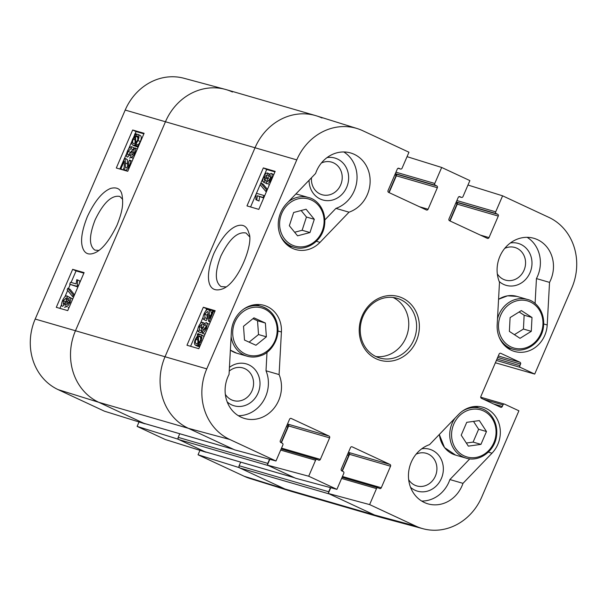 <?xml version="1.0" encoding="UTF-8"?>
<svg xmlns="http://www.w3.org/2000/svg" width="607" height="607" viewBox="0 0 607 607"><rect width="100%" height="100%" fill="white"/><g stroke="black" fill="none" stroke-linecap="round" stroke-linejoin="round"><path stroke-width="0.91" d="M504.728 248.384A16.981 15.266 -73.8 0 1 521.534 251.723A16.981 15.266 -73.8 0 1 524.031 270.244A16.981 15.266 -73.8 0 1 511.2 280.517A16.981 15.266 -73.8 0 1 497.323 273.886M229.234 371.105A16.981 15.266 -73.8 0 1 248.111 370.763A16.981 15.266 -73.8 0 1 252.049 390.703A16.981 15.266 -73.8 0 1 239.219 400.977A16.981 15.266 -73.8 0 1 225.334 394.345M321.384 163.017A16.981 15.266 -73.8 0 1 338.19 166.356A16.981 15.266 -73.8 0 1 340.686 184.877A16.981 15.266 -73.8 0 1 322.651 194.885A16.981 15.266 -73.8 0 1 311.49 177.745M416.083 454.211A16.981 15.266 -73.8 0 1 432.89 457.549A16.981 15.266 -73.8 0 1 435.386 476.07A16.981 15.266 -73.8 0 1 422.555 486.344A16.981 15.266 -73.8 0 1 408.678 479.712M508.234 348.517A27.634 24.834 106.2 0 0 510.176 348.388M535.086 303.53L536.444 278.583A31.086 27.937 106.2 0 0 527.149 237.329M499.189 281.489A21.822 19.614 106.2 0 0 530.017 272.68A21.822 19.614 106.2 0 0 528.462 251.048A21.822 19.614 106.2 0 0 510.373 242.967M421.69 501.056A31.086 27.937 106.2 0 0 449.893 479.553L469.803 458.854M477.709 407.563A27.634 24.834 106.2 0 0 476.138 406.417M410.552 487.315A21.822 19.614 106.2 0 0 441.372 478.506A21.822 19.614 106.2 0 0 439.817 456.866A21.822 19.614 106.2 0 0 421.736 448.793M238.346 415.689A31.086 27.937 106.2 0 0 266.003 370.778L267.012 352.272M258.832 305.647A27.634 24.834 106.2 0 0 257.262 304.502M227.208 401.948A21.822 19.614 106.2 0 0 258.028 393.139A21.822 19.614 106.2 0 0 253.301 367.804A21.822 19.614 106.2 0 0 229.438 367.379M324.874 219.893L335.937 208.383A31.086 27.937 106.2 0 0 356.726 181.948A31.086 27.937 106.2 0 0 343.805 151.962M289.357 246.609A27.634 24.834 106.2 0 0 291.299 246.472M309.062 180.264A21.822 19.614 106.2 0 0 324.442 200.363A21.822 19.614 106.2 0 0 346.673 187.313A21.822 19.614 106.2 0 0 345.117 165.681A21.822 19.614 106.2 0 0 327.036 157.6M214.772 311.626L213.611 311.08L209.112 321.543L208.573 321.133L208.118 316.687C208.284 313.166 208.026 311.444 207.351 311.528L204.787 314.138L204.938 317.658L203.975 319.631C202.723 318.872 202.746 316.953 204.058 313.865C205.523 310.731 206.911 309.289 208.231 309.532L210.621 310.632L211.57 313.546M208.945 321.49L210.257 322.105L208.573 321.133M208.125 313.356L207.033 315.185L207.184 318.705L204.802 317.605M207.184 318.705L206.228 320.678L203.975 319.631M208.231 309.532C209.112 309.342 209.468 311.194 209.301 315.101L209.4 318.584L212.738 310.83L213.611 311.08M202.556 322.37L203.11 324.995L206.205 322.567C207.511 323.228 207.518 325.231 206.221 328.584C204.87 331.498 203.459 332.97 201.964 333L202.685 331.027L205.477 328.349C206.259 326.323 206.213 325.086 205.333 324.639L202.563 327.317L202.078 328.713L201.365 328.273L201.676 324.366L199.4 326.619L199.506 329.874L198.504 331.771C197.503 330.83 197.548 329.055 198.641 326.445C200.007 323.577 201.312 322.218 202.556 322.37L204.916 323.463M206.008 326.422L204.324 329.76L202.078 328.713M199.4 326.619L201.638 327.666L201.752 330.921L199.506 329.874M201.752 330.921L200.75 332.818L198.504 331.771M206.205 322.567L209.256 324.434M205.212 333.835L204.21 334.047L201.964 333M200.917 337.166L198.269 336.308L200.128 336.134M200.333 336.248L199.893 336.043C201.198 336.619 201.349 338.129 200.333 340.565L198.808 342.978L198.269 336.308M200.515 337.363L200.697 339.601M196.509 343.828C195.158 343.236 195.006 341.718 196.053 339.275L197.624 336.847L198.155 343.532L196.251 343.729M197.965 341.187L197.692 343.759M200.538 334.48C202.177 335.299 202.313 337.371 200.963 340.702L198.891 344.04L199.013 345.55L198.375 346.233L198.246 344.655L195.849 345.391C194.187 344.632 194.05 342.53 195.446 339.101L197.533 335.762L197.412 334.26L198.057 333.577L198.178 335.163L200.538 334.48L203.034 335.625L203.96 336.726M199.832 334.404L198.057 333.577M200.492 344.784L198.891 344.04M199.969 345.998L199.013 345.55M199.62 346.817L198.375 346.233M198.929 346.498L195.598 345.292L198.094 346.438M264.341 180.135L264.318 177.236L266.602 175.021L266.64 177.904L264.257 180.104M270.927 177.13L269.076 181.076M267.475 181.774L267.361 178.177L270.274 175.362L270.381 178.997L267.361 181.728M265.927 183.231L263.506 182.146C262.399 181.66 262.414 179.96 263.559 177.054C264.918 174.163 266.223 172.82 267.467 173.018L267.937 175.795L271.132 173.359C272.429 173.943 272.429 175.893 271.124 179.232C269.591 182.495 268.089 184.012 266.61 183.777L266.041 180.203L263.37 182.092L265.487 183.071M267.467 173.018L269.834 174.11M271.132 173.359L273.78 174.619M269.364 184.869L268.529 184.672M260.175 184.649L260.858 183.079L266.519 189.908L265.843 191.478L260.175 184.649L250.57 206.964M267.437 189.346L263.104 184.126L260.858 183.079L266.716 169.482L274.948 171.895M267.08 190.166L266.519 189.908M266.405 191.736L265.843 191.478M263.135 197.45L257.353 195.758L256.769 199.961L255.888 199.703L256.01 194.589L256.549 193.33L263.969 195.507L263.135 197.45L263.81 197.768M263.704 198.003L257.353 195.758M259.599 196.805L259.014 201.008L256.769 199.961M259.014 201.008L255.888 199.703M264.644 195.826L263.969 195.507M214.946 311.224L206.706 308.811L205.841 310.814M203.079 317.241L200.34 323.607M197.799 329.495L190.568 346.293M258.81 209.377L246.981 205.91L263.339 167.911L275.168 171.379L258.81 209.377M263.339 167.911L266.716 169.482M198.8 348.706L186.971 345.239L203.337 307.241L215.166 310.708L198.8 348.706M203.337 307.241L206.706 308.811M225.91 286.899L221.069 286.595C214.848 282.073 214.772 271.906 220.849 256.086C229.196 239.052 237.595 231.366 246.055 233.027L249.386 236.593M213.96 253.286C204.809 275.532 206.615 294.797 222.822 288.795C238.976 282.574 254.037 242.147 248.855 233.126C247.019 226.108 242.891 223.763 236.464 226.085C228.702 229.241 221.206 238.308 213.96 253.286M357.227 128.57L316.467 115.854A55.267 49.668 106.2 0 0 255.077 147.653L165.074 356.65A55.267 49.668 106.2 0 0 188.382 428.322L234.643 449.863L275.98 460.994L229.719 439.453A54.418 48.909 -73.8 0 1 206.767 368.874L296.777 159.884A54.418 48.909 -73.8 0 1 357.227 128.57A54.418 48.909 -73.8 0 1 362.698 130.687L408.959 152.228L402.062 168.23A1.381 1.244 106.2 0 1 400.392 168.974L398.981 168.314A1.381 1.244 -73.8 0 0 397.304 169.057L388.032 190.59A1.381 1.244 -73.8 0 0 388.617 192.381L426.41 209.976A1.381 1.244 -73.8 0 0 428.087 209.24L437.359 187.707A1.381 1.244 -73.8 0 0 436.774 185.917L435.363 185.256A1.381 1.244 106.2 0 1 434.779 183.466L441.676 167.464L469.879 180.598L462.989 196.6A1.381 1.244 106.2 0 1 461.312 197.336L459.901 196.683A1.381 1.244 -73.8 0 0 458.232 197.427L448.96 218.96A1.381 1.244 -73.8 0 0 449.544 220.751L487.338 238.346A1.381 1.244 -73.8 0 0 489.014 237.603L498.286 216.077A1.381 1.244 -73.8 0 0 497.702 214.279L496.291 213.626A1.381 1.244 106.2 0 1 495.707 211.835L502.604 195.826L548.857 217.367A54.418 48.909 -73.8 0 1 571.809 287.946L534.714 374.071L495.38 362.774M330.466 487.626L328.683 491.753L239.112 465.744A1.73 1.555 106.2 0 0 239.841 467.982L329.411 493.992L374.542 515.002A55.267 49.668 106.2 0 0 381.811 517.65L423.041 528.735A54.418 48.909 -73.8 0 1 415.886 526.132L369.625 504.592L328.288 493.468L374.542 515.002A55.267 49.668 106.2 0 0 380.953 517.414L291.383 491.404A55.267 49.668 106.2 0 1 284.971 488.999L238.71 467.458L198.041 454.772L199.953 450.341M328.288 493.468L330.769 487.702M342.302 471.138L349.541 454.324A1.381 1.244 106.2 0 0 348.964 452.534L348.464 452.298M267.361 465.099L295.563 478.233L336.908 489.356L308.697 476.222L267.361 465.099L269.842 459.34M281.375 442.769L288.621 425.955A1.381 1.244 106.2 0 0 288.037 424.164L287.536 423.936M389.11 192.616L396.356 175.802A1.381 1.244 106.2 0 0 395.772 174.004L395.271 173.777L395.772 174.004A1.039 0.933 -73.8 0 1 396.204 175.355L388.829 192.48M450.037 220.978L457.276 204.164A1.381 1.244 106.2 0 0 456.699 202.374L456.198 202.146L456.699 202.374A1.039 0.933 -73.8 0 1 457.132 203.717L449.757 220.849M279.091 374.572A31.086 27.937 -73.8 0 1 274.243 407.95A31.086 27.937 -73.8 0 1 244.629 418.496A31.086 27.937 -73.8 0 1 229.051 374.436L231.373 331.847A27.634 24.834 -73.8 0 1 264.098 305.382A27.634 24.834 -73.8 0 1 281.413 331.991L279.091 374.572L266.003 370.778M462.982 483.354A31.086 27.937 -73.8 0 1 427.973 503.856A31.086 27.937 -73.8 0 1 408.458 474.864A31.086 27.937 -73.8 0 1 429.559 444.635L458.566 414.467A27.634 24.834 -73.8 0 1 482.982 407.297A27.634 24.834 -73.8 0 1 499.796 426.622A27.634 24.834 -73.8 0 1 491.989 453.194L462.982 483.354L449.893 479.553M547.211 324.973A27.634 24.834 -73.8 0 1 514.486 351.438A27.634 24.834 -73.8 0 1 497.171 324.828L499.493 282.247A31.086 27.937 -73.8 0 1 504.341 248.87A31.086 27.937 -73.8 0 1 533.948 238.323A31.086 27.937 -73.8 0 1 549.532 282.384L547.211 324.973L543.758 323.971M549.532 282.384L536.444 278.583M349.025 212.184L320.018 242.352A27.634 24.834 -73.8 0 1 295.601 249.523A27.634 24.834 -73.8 0 1 278.788 230.197A27.634 24.834 -73.8 0 1 286.595 203.626L315.602 173.465A31.086 27.937 -73.8 0 1 350.611 152.964A31.086 27.937 -73.8 0 1 370.126 181.948A31.086 27.937 -73.8 0 1 349.025 212.184L335.937 208.383M413.807 339.973A31.086 27.937 -73.8 0 1 379.747 358.009A31.086 27.937 -73.8 0 1 361.59 320.367A31.086 27.937 -73.8 0 1 397.084 298.303A31.086 27.937 -73.8 0 1 413.807 339.973M416.372 341.02A33.157 29.804 106.2 0 0 387.091 295.776A33.157 29.804 106.2 0 0 364.412 348.433A33.157 29.804 106.2 0 0 416.372 341.02M375.915 356.552A31.086 27.937 106.2 0 0 405.954 337.697A31.086 27.937 106.2 0 0 393.07 297.483M275.98 460.994L282.87 444.984A1.381 1.244 106.2 0 0 282.293 443.193L280.882 442.541A1.381 1.244 -73.8 0 1 280.297 440.743L289.569 419.217A1.381 1.244 -73.8 0 1 291.246 418.473L329.04 436.069A1.381 1.244 -73.8 0 1 329.624 437.859L320.352 459.393A1.381 1.244 -73.8 0 1 318.675 460.136L317.264 459.476A1.381 1.244 106.2 0 0 315.594 460.22L308.697 476.222M336.908 489.356L343.797 473.354A1.381 1.244 106.2 0 0 343.213 471.563L341.809 470.903A1.381 1.244 -73.8 0 1 341.225 469.112L350.497 447.579A1.381 1.244 -73.8 0 1 352.174 446.843L389.967 464.438A1.381 1.244 -73.8 0 1 390.551 466.229L381.279 487.762A1.381 1.244 -73.8 0 1 379.603 488.506L378.191 487.846A1.381 1.244 106.2 0 0 376.515 488.589L369.625 504.592M480.729 397.213L504.485 404.11A1.381 1.244 106.2 0 1 504.645 404.171L518.902 410.802L481.806 496.936A54.418 48.909 -73.8 0 1 423.041 528.735M504.485 404.11A1.381 1.244 106.2 0 0 502.968 404.907L502.285 406.493A1.381 1.244 -73.8 0 1 500.616 407.236L481.434 398.306A1.381 1.244 -73.8 0 1 480.85 396.508L499.121 354.078A1.381 1.244 -73.8 0 1 500.798 353.335L519.979 362.265A1.381 1.244 -73.8 0 1 520.563 364.063L519.88 365.642A1.381 1.244 106.2 0 0 520.465 367.432L534.714 374.071M467.974 185.029L502.604 195.826M407.047 156.659L441.676 167.464M309.98 232.549L297.559 235.827L289.342 225.743L293.651 212.496L306.08 209.218L314.297 219.302L309.98 232.549L302.134 230.273L306.444 217.025L301.148 210.523M314.297 219.302L306.444 217.025M294.638 232.246L302.134 230.273M243.513 326.278L253.961 317.848L265.38 323.045L266.374 336.824L255.926 345.254L244.507 340.057L243.513 326.278M249.098 342.151L258.521 334.548L257.527 320.762L252.937 318.675M266.374 336.824L258.521 334.548M265.38 323.045L257.527 320.762M466.328 443.042L473.096 442.101L478.627 429.248L473.506 421.395M480.949 444.377L468.346 446.13L461.206 435.181L466.737 422.335L479.348 420.583L486.48 431.531L480.949 444.377L473.096 442.101M486.48 431.531L478.627 429.248M531.284 331.323L520.032 338.319L509.379 331.407L510.1 317.582L521.345 310.587L531.998 317.491L531.284 331.323L523.431 329.04L524.144 315.215L519.129 311.96M531.998 317.491L524.144 315.215M514.395 334.662L523.431 329.04M124.223 167.441L123.145 169.937L120.034 168.64L124.541 158.177L125.05 158.586L125.437 162.995C125.232 166.5 125.459 168.207 126.119 168.109L128.638 165.483L128.54 161.986L129.496 160.005C130.702 160.749 130.657 162.653 129.344 165.741C127.887 168.883 126.514 170.339 125.239 170.112L127.242 171.037M124.541 158.177L127.318 159.633L127.652 167.206M126.81 159.231L127.318 159.633L126.81 159.231M132.053 161.272L129.496 160.005M127.781 171.204L127.364 171.113M127.5 171.159L125.239 170.112C124.382 170.317 124.063 168.473 124.276 164.58L124.223 161.128L120.876 168.883L120.034 168.64M123.145 169.937L120.876 168.883M133.312 158.351L130.915 157.274L130.406 154.671L127.371 157.122C126.112 156.485 126.135 154.497 127.432 151.143C128.775 148.229 130.171 146.742 131.62 146.689L133.881 147.744L133.161 149.724L130.9 148.669L128.153 151.363C127.371 153.389 127.402 154.618 128.244 155.051L130.968 152.349L131.461 150.961L132.136 151.386L131.795 155.271L134.026 152.994L133.965 149.77L134.959 147.873C135.922 148.791 135.854 150.559 134.762 153.169C133.396 156.029 132.114 157.403 130.915 157.274L132.971 158.23M133.161 149.724L130.422 152.418L129.898 154.155M132.136 151.386L131.461 150.961M137.334 149.019L134.959 147.873M131.385 157.501L129.337 158.032M131.62 146.689L130.9 148.669M134.906 138.153L134.033 137.751L134.815 136.734L135.247 143.351L133.441 143.555M135.118 141.439L134.936 143.51M133.669 143.639C132.409 143.085 132.28 141.59 133.297 139.147L134.033 137.751M137.516 136.067L137.053 135.854C138.358 136.423 138.487 137.933 137.432 140.376L135.885 142.812L135.452 136.173L137.303 135.945M138.517 136.871L137.713 137.228L137.85 139.253M137.713 137.228L135.452 136.173M137.964 136.613L136.249 135.816M136.051 145.376L135.422 146.067L135.323 144.496L134.147 145.172L132.781 145.111L135.285 146.257L133.024 145.202C131.446 144.413 131.332 142.357 132.69 139.026L134.739 135.68L134.648 134.177L135.27 133.487L135.376 135.058L137.713 134.291L139.974 135.346C141.583 136.082 141.689 138.161 140.293 141.59L138.221 144.936L135.953 143.889L136.051 145.376L138.32 146.431L137.69 147.122L135.422 146.067M136.408 146.226L135.285 146.257M136.909 134.246L135.27 133.487M137.713 134.291C139.314 135.027 139.42 137.106 138.024 140.536L135.953 143.889M138.221 144.936L138.32 146.431M69.289 299.577L69.122 302.392L66.884 304.623L66.884 301.762L69.221 299.539M66.338 298.029L66.186 301.497L63.318 304.335L63.265 300.723L66.231 297.969M66.702 299.835L65.002 303.454M69.972 297.498C71.042 297.969 71.004 299.661 69.858 302.567C68.5 305.45 67.218 306.808 66.019 306.626L65.594 303.872L62.468 306.338C61.216 305.784 61.239 303.834 62.551 300.503C64.076 297.24 65.556 295.708 66.982 295.92L67.491 299.471L69.972 297.498L72.757 298.955M69.023 307.62L68.06 307.582M66.391 306.808L64.433 307.256M66.982 295.92L69.888 297.476M73.235 294.964L72.559 296.535L67.149 289.827L67.825 288.257L73.235 294.964L74.274 295.45M73.599 297.013L72.559 296.535M74.54 294.82L70.093 289.311L67.825 288.257M70.533 282.285L76.125 283.886L76.74 279.698L77.59 279.941L77.408 285.032L76.869 286.284L69.699 284.228L70.533 282.285M79.509 283.279L79.858 280.995L77.59 279.941M78.531 285.556L77.408 285.032M77.992 286.808L76.869 286.284M77.916 286.99L69.699 284.228M143.874 133.828L136.074 131.582L135.232 133.532M134.686 134.8L133.73 137.023M132.015 141.006L128.563 149.019M126.658 153.45L124.61 158.199M120.103 168.67L119.936 169.05M83.872 273.158L76.065 270.912L71.102 282.445M70.23 284.471L68.47 288.553M67.65 290.45L64.919 296.793M61.55 304.623L59.934 308.371M72.665 269.333L84.1 272.619L67.734 310.617L56.299 307.332L72.665 269.333L76.065 270.912M132.667 130.004L144.109 133.29L127.743 171.288L116.309 168.002L132.667 130.004L136.074 131.582M98.873 250.448L94.859 250.099C88.91 245.698 89.009 235.592 95.155 219.78C103.433 202.723 111.65 194.946 119.799 196.44L122.652 199.286M117.037 225.144C123.304 209.157 123.115 203.406 122.098 195.295C121.021 189.141 117.242 186.835 110.747 188.375C102.469 191.691 94.669 201.107 87.37 216.616C79.555 236.305 81.292 245.016 83.303 249.378C85.549 254.158 89.608 255.221 95.474 252.573C102.575 249.181 109.761 240.046 117.037 225.144M225.189 89.35L183.959 78.265A54.418 48.909 106.2 0 0 125.194 110.064L35.191 319.054A54.418 48.909 106.2 0 0 58.143 389.633L104.396 411.174L145.065 423.853L98.812 402.32A55.267 49.668 -73.8 0 1 75.503 330.64L165.506 121.65A55.267 49.668 -73.8 0 1 225.189 89.35A55.267 49.668 -73.8 0 1 232.458 91.998M238.983 466.829L238.71 467.458M290.533 491.146A55.267 49.668 -73.8 0 1 284.971 488.999L244.302 476.313A54.418 48.909 106.2 0 0 249.773 478.43L290.533 491.146M178.063 438.459L177.79 439.089L137.121 426.402L165.324 439.536L205.993 452.223L177.79 439.089M137.121 426.402L139.026 421.971M198.041 454.772L244.302 476.313M233.71 449.415A1.73 1.555 -73.8 0 1 233.513 449.339L143.942 423.329A1.73 1.555 106.2 0 0 144.352 423.451M322.029 118.001A55.267 49.668 106.2 0 0 315.617 115.596A55.267 49.668 106.2 0 0 255.077 147.653L165.074 356.65A55.267 49.668 106.2 0 0 188.382 428.322L233.513 449.339M315.617 115.596L226.047 89.586A55.267 49.668 106.2 0 0 165.506 121.65L75.503 330.64A55.267 49.668 106.2 0 0 98.812 402.32L143.942 423.329M287.126 424.885A1.73 1.555 -73.8 0 1 287.794 427.093L281.094 442.64M269.538 459.256L267.763 463.384L178.185 437.374A1.73 1.555 106.2 0 0 178.913 439.612L204.87 451.699A1.73 1.555 106.2 0 0 205.28 451.82M267.634 464.461A1.73 1.555 -73.8 0 1 267.763 463.384M178.913 439.612L268.491 465.622L294.441 477.709L204.87 451.699M348.054 453.254A1.73 1.555 -73.8 0 1 348.714 455.462L342.022 471.009M328.562 492.831A1.73 1.555 -73.8 0 1 328.683 491.753M239.112 465.744L240.675 462.117M178.185 437.374L179.748 433.747M239.841 467.982L284.971 488.999L374.542 515.002L415.886 526.132M207.033 315.185L204.787 314.138M210.629 315.723L209.301 315.101M204.809 328.364L202.563 327.317M204.4 323.235L202.768 322.469M207.26 329.07L206.221 328.584M197.882 340.125L196.053 339.275M202.032 341.202L200.963 340.702M201.19 343.167L199.976 342.606M266.481 178.246L264.318 177.236M269.607 179.224L267.361 178.177M269.417 173.928L267.695 173.124M271.678 179.49L271.124 179.232M125.194 110.064L296.777 159.884M35.191 319.054L206.767 368.874M281.413 331.991L277.968 330.99M491.989 453.194L488.316 452.124M320.018 242.352L316.353 241.282M480.334 235.084L489.014 237.603M458.991 196.668L461.312 197.336M456.881 200.56L495.707 211.835M456.259 202.002L496.291 213.626M456.168 202.222L497.702 214.279M457.276 204.164L498.286 216.077M348.964 452.534L389.967 464.438M349.541 454.324L390.551 466.229M342.447 476.487L381.279 487.762M341.604 478.453L376.515 488.589M419.407 206.721L428.087 209.24M398.063 168.298L400.392 168.974M395.954 172.191L434.779 183.466M395.332 173.632L435.363 185.256M395.24 173.852L436.774 185.917M396.356 175.802L437.359 187.707M288.037 424.164L329.04 436.069M288.621 425.955L329.624 437.859M281.527 448.125L320.352 459.393M280.677 450.083L315.594 460.22M498.309 355.975L519.979 362.265M497.687 357.417L520.563 364.063M497.004 359.003L519.88 365.642M496.382 360.444L520.465 367.432M483.445 399.239L502.968 404.907M493.612 403.974L502.285 406.493M58.143 389.633L98.812 402.32L188.382 428.322L229.719 439.453M284.873 239.325A24.523 22.042 -73.8 0 1 297.893 198.899A24.523 22.042 -73.8 0 1 322.787 229.469A24.523 22.042 -73.8 0 1 284.873 239.325M280.29 235.273A25.904 23.286 106.2 0 0 283.332 240.106A25.904 23.286 106.2 0 0 294.046 247.277C306.77 251.427 321.938 241.009 324.373 226.411C327.082 210.606 317.112 199.24 308.493 197.518A25.904 23.286 106.2 0 0 288.492 201.653M295.875 193.974A25.904 23.286 -73.8 0 1 298.022 194.483L295.875 193.974M277.118 328.212A24.523 22.042 -73.8 0 1 245.349 354.025A24.523 22.042 -73.8 0 1 242.352 312.248A24.523 22.042 -73.8 0 1 277.118 328.212M277.786 327.863A25.904 23.286 106.2 0 0 261.579 306.452A25.904 23.286 106.2 0 0 243.536 309.221M231.115 336.566A25.904 23.286 106.2 0 0 247.132 356.203C251.913 357.553 256.693 357.28 261.48 355.399C268.605 353.464 278.939 342.06 277.915 327.947C276.64 316.945 271.2 309.775 261.579 306.452L255.319 304.631M247.132 356.203L236.662 353.168A25.904 23.286 -73.8 0 1 230.379 350.133M453.793 424.088A24.523 22.042 -73.8 0 1 492.216 418.602A24.523 22.042 -73.8 0 1 475.448 457.541A24.523 22.042 -73.8 0 1 453.793 424.088M455.06 418.117A25.904 23.286 106.2 0 0 452.086 423.39A25.904 23.286 106.2 0 0 466.017 458.118C478.733 462.276 493.908 451.851 496.344 437.252C499.045 421.448 489.083 410.082 480.463 408.359A25.904 23.286 106.2 0 0 462.42 411.136M466.017 458.118L455.546 455.075A25.904 23.286 -73.8 0 1 439.407 434.392M508.598 345.603A24.523 22.042 -73.8 0 1 510.654 303.447A24.523 22.042 -73.8 0 1 542.946 324.388A24.523 22.042 -73.8 0 1 508.598 345.603M499.174 337.181A25.904 23.286 106.2 0 0 507.331 346.627A25.904 23.286 106.2 0 0 512.93 349.192C525.647 353.342 540.822 342.925 543.257 328.326C545.959 312.514 535.996 301.155 527.377 299.433A25.904 23.286 106.2 0 0 497.49 318.948M498.559 299.357A25.904 23.286 -73.8 0 1 516.906 296.391L507.566 295.814L498.567 299.259M127.705 164.049L125.437 162.995M129.997 166.045L129.344 165.741M130.422 152.418L128.153 151.363M134.147 152.698L131.992 151.697M135.414 153.472L134.762 153.169M135.027 139.951L133.297 139.147M135.399 145.756L134.147 145.172M140.293 141.59L138.024 140.536M68.97 302.734L66.884 301.762M65.533 301.778L63.265 300.723M70.981 303.083L69.858 302.567M286.36 426.675L287.794 427.093M347.28 455.045L348.714 455.462M394.77 174.937L396.204 175.355M455.698 203.299L457.132 203.717M458.968 196.676L461.472 197.396M342.082 477.345L378.032 487.785M398.048 168.306L400.552 169.034M281.155 448.983L317.104 459.423M308.493 197.518L298.022 194.483M294.046 247.277L287.786 245.456M236.662 353.168L230.379 350.148M480.463 408.359L474.196 406.546M455.546 455.075L444.506 447.564L439.301 434.506M527.377 299.433L516.906 296.391M512.93 349.192L506.663 347.371M124.693 158.23L126.962 159.284M144.14 423.405L233.612 449.385M205.067 451.775L294.532 477.755"/></g></svg>
